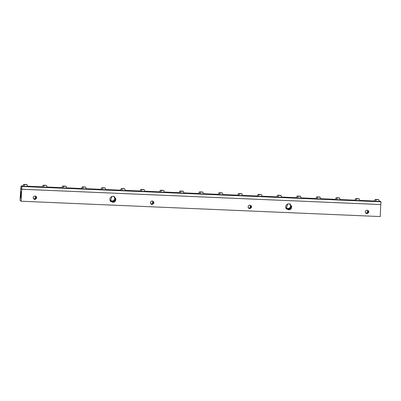 <?xml version="1.0" encoding="UTF-8"?>
<svg xmlns="http://www.w3.org/2000/svg" width="401" height="401" viewBox="0 0 401 401"><rect width="100%" height="100%" fill="white"/><g stroke="black" fill="none" stroke-linecap="round" stroke-linejoin="round"><path stroke-width="0.6" d="M20.752 188.425L21.699 189.267L21.133 201.227L20.05 200.289L20.772 188.425M20.722 188.4L21.178 185.929L21.829 186.49L21.764 189.247L380.82 204.56L21.699 189.227L20.752 188.405M380.785 204.565L21.764 189.247M21.133 201.227L380.253 216.56L380.744 204.57M291.507 207.924L289.988 203.954L288.164 203.838C285.803 204.721 285.146 206.35 286.189 208.71L288.745 209.838C290.053 209.743 290.976 209.101 291.507 207.924L290.154 209.262L288.755 209.553L286.354 208.099L287.823 203.919M33.89 199.046L34.747 199.407L36.596 198.345C36.802 197.046 36.28 196.279 35.022 196.044L34.11 196.204C32.977 197.076 32.907 198.024 33.89 199.046L33.89 199.046M110.531 200.6L112.881 202.019L114.305 201.728L115.949 199.162L114.16 196.445L112.335 196.33C109.974 197.217 109.318 198.841 110.365 201.207L112.917 202.33C114.23 202.234 115.152 201.598 115.678 200.42L114.33 201.758L112.927 202.049L110.526 200.595L111.999 196.415M114.16 196.445L115.678 200.42M151.327 201.207L152.24 201.046C153.498 201.282 154.019 202.049 153.814 203.352L151.964 204.415L151.107 204.054C150.124 203.026 150.195 202.079 151.327 201.207M249.006 205.377L249.918 205.217C251.176 205.452 251.703 206.219 251.492 207.523L249.643 208.585L248.785 208.224C247.803 207.197 247.878 206.249 249.006 205.377M366.223 210.38L367.141 210.224C368.394 210.455 368.92 211.222 368.709 212.525L366.86 213.588L366.008 213.227C365.02 212.204 365.095 211.252 366.223 210.38M286.354 208.104L288.705 209.522L290.129 209.237L291.778 206.67L289.983 203.949M33.569 198.761L35.183 198.846L35.724 196.295L35.163 198.831L33.744 198.936M34.742 199.322L33.734 198.926L34.717 199.312L35.524 199.147L35.92 196.44L35.539 199.157L34.737 199.568M35.915 196.435L35.022 196.044M153.122 201.432L152.741 204.149L151.934 204.315L150.946 203.924L151.959 204.33L152.756 204.159L153.132 201.437L152.24 201.046M248.645 208.109L249.643 208.495L250.44 208.33L250.81 205.608L249.918 205.217M248.61 208.079L249.577 208.455L250.389 208.289L249.607 208.47L248.615 208.089L249.612 208.485L250.424 208.32L250.785 205.588L250.369 208.269L249.562 208.68M365.862 213.116L366.86 213.502L367.657 213.337L368.028 210.61L367.141 210.224M365.842 213.096L366.83 213.487L367.642 213.322L368.018 210.605L367.622 213.307L366.815 213.718M21.178 185.929L22.722 185.994M27.664 186.204L42.26 186.826M47.203 187.036L61.794 187.663M66.736 187.874L81.333 188.495M86.275 188.706L100.867 189.327M105.809 189.543L120.405 190.164M125.348 190.375L139.939 190.996M144.881 191.207L159.478 191.833M164.42 192.044L179.011 192.665M183.954 192.876L198.55 193.498M203.492 193.713L218.084 194.335M223.026 194.545L237.623 195.167M242.565 195.377L257.156 196.004M262.099 196.214L276.695 196.836M281.637 197.046L296.229 197.668M301.171 197.878L315.767 198.505M320.71 198.716L335.301 199.337M340.243 199.548L354.84 200.174M359.782 200.385L374.379 201.006M379.321 201.217L380.298 201.257L380.95 201.823L380.82 204.56M289.963 203.944L291.717 206.515L290.083 209.187L288.695 209.472L286.334 208.064L288.645 209.442L290.053 209.157L291.687 206.645L289.948 203.939M114.135 196.435L115.894 198.996L114.255 201.678L112.866 201.969L110.506 200.56L112.821 201.939L114.23 201.653L115.859 199.142L114.12 196.43M21.829 186.49L380.95 201.823M377.632 199.482L378.629 199.618L379.321 201.452L374.359 201.217L375.216 199.457L376.213 199.603C378.775 199.703 379.246 199.663 377.632 199.482C375.07 199.382 374.599 199.422 376.213 199.603L376.213 199.603A2.481 1.023 -85.8 0 0 375.807 201.422M359.782 200.615L354.82 200.385L355.677 198.62L356.674 198.766C355.06 198.59 355.537 198.55 358.098 198.65L359.095 198.781L359.782 200.615M338.559 197.813L339.557 197.949L340.248 199.783L335.286 199.548L336.143 197.788L337.141 197.934C339.702 198.034 340.173 197.994 338.559 197.813C335.998 197.713 335.527 197.753 337.141 197.934L337.141 197.934A2.481 1.023 -85.8 0 0 336.735 199.753M320.71 198.951L315.747 198.716L316.605 196.951L317.602 197.102C315.988 196.921 316.464 196.881 319.026 196.981L320.023 197.117L320.71 198.951M299.487 196.149L300.484 196.279L301.171 198.114L296.214 197.883L297.071 196.119L298.068 196.264C300.63 196.365 301.101 196.325 299.487 196.149C296.925 196.044 296.454 196.084 298.068 196.264L298.068 196.264A2.481 1.023 -85.8 0 0 297.662 198.084M281.637 197.282L276.675 197.046L277.532 195.287L278.53 195.432C276.916 195.252 277.387 195.212 279.953 195.312L280.951 195.447L281.637 197.282M260.414 194.48L261.412 194.61L262.099 196.45L257.141 196.214L257.998 194.45L258.996 194.595C261.557 194.696 262.028 194.66 260.414 194.48C257.853 194.38 257.382 194.42 258.996 194.595L258.996 194.595A2.481 1.023 -85.8 0 0 258.59 196.415M242.565 195.613L237.603 195.377L238.46 193.618L239.457 193.763C237.843 193.583 238.314 193.543 240.881 193.643L241.878 193.778L242.565 195.613M221.342 192.811L222.339 192.946L223.026 194.781L218.069 194.545L218.926 192.781L219.923 192.931C222.485 193.031 222.956 192.991 221.342 192.811C218.781 192.711 218.304 192.751 219.923 192.931A2.481 1.023 -85.8 0 0 219.517 194.751M203.492 193.944L198.53 193.713L199.387 191.949L200.385 192.094C198.771 191.914 199.242 191.879 201.803 191.979L202.806 192.109L203.492 193.944M182.27 191.142L183.267 191.277L183.954 193.112L178.996 192.876L179.854 191.117L180.851 191.262C183.412 191.362 183.884 191.322 182.27 191.142C179.708 191.041 179.232 191.082 180.851 191.262A2.481 1.023 -85.8 0 0 180.445 193.081M164.42 192.28L159.458 192.044L160.315 190.28L161.312 190.425C159.698 190.249 160.169 190.209 162.731 190.31L163.733 190.44L164.42 192.28M143.197 189.472L144.195 189.608L144.881 191.442L139.919 191.212L140.776 189.447L141.779 189.593C144.34 189.693 144.811 189.653 143.197 189.472C140.636 189.372 140.16 189.412 141.779 189.593L141.779 189.593A2.481 1.023 -85.8 0 0 141.373 191.412M125.348 190.61L120.385 190.375L121.242 188.615L122.24 188.761C120.626 188.58 121.097 188.54 123.658 188.64L124.661 188.776L125.348 190.61M104.125 187.808L105.122 187.939L105.809 189.773L100.846 189.543L101.704 187.778L102.706 187.924C105.268 188.024 105.739 187.984 104.125 187.808C101.563 187.708 101.087 187.743 102.706 187.924L102.706 187.924A2.481 1.023 -85.8 0 0 102.3 189.743M86.275 188.941L81.313 188.706L82.17 186.946L83.167 187.092C81.553 186.911 82.025 186.871 84.586 186.971L85.588 187.107L86.275 188.941M65.052 186.139L66.05 186.275L66.736 188.109L61.774 187.874L62.631 186.109L63.629 186.259C66.195 186.36 66.666 186.32 65.052 186.139C62.491 186.039 62.015 186.079 63.629 186.259L63.629 186.259A2.481 1.023 -85.8 0 0 63.228 188.074M47.203 187.272L42.24 187.041L43.097 185.277L44.095 185.422C42.481 185.242 42.952 185.202 45.513 185.307L46.516 185.437L47.203 187.272M25.98 184.47L26.977 184.605L27.664 186.44L22.702 186.204L23.559 184.445L24.556 184.59C27.123 184.691 27.594 184.65 25.98 184.47C23.418 184.37 22.942 184.41 24.556 184.59L24.556 184.59A2.481 1.023 -85.8 0 0 24.155 186.41M286.129 208.615L286.354 208.886M35.879 196.41L35.468 199.096L34.671 199.262L33.699 198.896L34.681 199.282L35.488 199.117L35.895 196.415L35.504 199.127L34.702 199.538M110.305 201.112L110.526 201.382M151.924 204.299L150.936 203.919L151.899 204.284L152.706 204.119L153.107 201.417L152.721 204.129L151.919 204.54M366.825 213.472L365.832 213.091L366.795 213.457L367.607 213.292L368.003 210.59M358.098 198.65L358.098 198.65C359.712 198.831 359.236 198.866 356.674 198.766L356.674 198.766A2.481 1.023 -85.8 0 0 356.273 200.585M319.026 196.981L319.026 196.981C320.64 197.162 320.163 197.202 317.602 197.102L317.602 197.102A2.481 1.023 -85.8 0 0 317.201 198.916M279.953 195.312L279.953 195.312C281.567 195.493 281.091 195.533 278.53 195.432L278.53 195.432A2.481 1.023 -85.8 0 0 278.129 197.252M240.881 193.643C242.495 193.823 242.019 193.863 239.457 193.763A2.481 1.023 -85.8 0 0 239.056 195.583M201.803 191.979C203.422 192.154 202.946 192.194 200.385 192.094A2.481 1.023 -85.8 0 0 199.984 193.914M162.731 190.31C164.35 190.49 163.874 190.53 161.312 190.425A2.481 1.023 -85.8 0 0 160.911 192.244M123.658 188.64L123.658 188.64C125.277 188.821 124.801 188.861 122.24 188.761L122.24 188.761A2.481 1.023 -85.8 0 0 121.839 190.58M84.586 186.971L84.586 186.971C86.205 187.152 85.729 187.192 83.167 187.092L83.167 187.092A2.481 1.023 -85.8 0 0 82.766 188.911M45.513 185.307L45.513 185.307C47.128 185.483 46.656 185.523 44.095 185.422L44.095 185.422A2.481 1.023 -85.8 0 0 43.689 187.242M286.309 208.024L288.585 209.362L289.983 209.081L291.597 206.455L289.913 203.924L291.632 206.48L290.008 209.106L288.635 209.392L286.314 208.034M33.719 198.911L34.707 199.292M110.486 200.515L112.761 201.858L114.155 201.573L115.774 198.946L114.084 196.415L115.804 198.976L114.185 201.603L112.806 201.888L110.491 200.525M376.409 199.583L378.098 199.593L376.409 199.583M356.87 198.746L358.564 198.761L356.87 198.746M337.336 197.914L339.025 197.924L337.336 197.914M317.798 197.081L319.492 197.091L317.798 197.081M298.264 196.244L299.953 196.254L298.264 196.244M278.725 195.412L280.419 195.422L278.725 195.412M259.191 194.575L260.881 194.59L259.191 194.575M239.653 193.743L241.347 193.753L239.653 193.743M220.119 192.911L221.808 192.921L220.119 192.911M200.58 192.074L202.274 192.084L200.58 192.074M181.046 191.242L182.736 191.252L181.046 191.242M161.508 190.405L163.202 190.42L161.508 190.405M141.969 189.573L143.663 189.583L141.969 189.573M122.435 188.741L124.13 188.751L122.435 188.741M102.897 187.904L104.591 187.919L102.897 187.904M83.363 187.072L85.057 187.082L83.363 187.072M63.824 186.234L65.518 186.249L63.824 186.234M44.29 185.402L45.985 185.412L44.29 185.402M24.752 184.57L26.446 184.58L24.752 184.57M33.694 198.891L34.646 199.252L35.458 199.086L35.874 196.4L35.438 199.066L34.631 199.477M151.859 204.239L150.901 203.888L151.864 204.254L152.676 204.089L153.087 201.402L152.656 204.074L151.849 204.485M150.916 203.903L151.889 204.269L152.686 204.104L153.097 201.407M249.572 208.44L248.6 208.074L250.354 208.259L250.77 205.573M367.978 210.57L367.552 213.247L365.802 213.061L366.765 213.427L367.572 213.262L367.988 210.575L367.587 213.277L366.785 213.688M289.888 203.914L291.542 206.45L289.933 209.031L288.57 209.312L286.294 207.999L288.525 209.282L289.908 209.001L291.512 206.41L289.873 203.909M110.465 200.48L112.696 201.778L114.084 201.497L115.683 198.906L114.049 196.405L115.719 198.941L114.11 201.523L112.746 201.808L110.47 200.49M365.817 213.076L366.79 213.442M34.641 199.232L33.684 198.881L35.423 199.056L35.854 196.385M150.896 203.878L152.641 204.059L153.072 201.387M248.585 208.054L249.537 208.41L250.334 208.244L250.76 205.563L250.319 208.229L248.575 208.049L249.497 208.625M365.777 213.036L367.506 213.202L365.782 213.046L366.73 213.397L367.537 213.232L367.953 210.55L367.486 213.187L365.767 213.026L366.644 213.568M286.274 207.954L288.464 209.202L289.833 208.926L291.422 206.35L289.838 203.898L291.452 206.415L289.863 208.951L288.509 209.232L286.279 207.964M114.024 196.395L115.628 198.906L114.034 201.447L112.686 201.728L110.45 200.455L112.636 201.698L114.009 201.417L115.593 198.846L114.009 196.39M35.844 196.38L35.403 199.036L34.596 199.447M34.606 199.207L33.669 198.866L35.388 199.026L35.834 196.37M151.824 204.209L152.621 204.044L153.062 201.377L152.606 204.029L150.881 203.863L151.814 204.455M249.502 208.38L250.299 208.214L250.74 205.548M250.715 205.533L250.254 208.169L248.545 208.019L250.269 208.184L250.735 205.543L250.269 208.184L248.56 208.034M289.813 203.888L291.367 206.38L289.788 208.876L288.449 209.152L286.259 207.929L288.404 209.121L289.763 208.846L291.332 206.375L289.798 203.883M110.43 200.41L112.576 201.618L113.934 201.342L115.508 198.866L113.974 196.38L115.538 198.876L113.964 201.367L112.626 201.648L110.435 200.42M35.809 196.35L35.333 198.981L33.639 198.836L35.353 198.996L35.819 196.36L35.368 199.011L33.654 198.851M150.871 203.853L152.586 204.014L151.763 204.164L152.55 203.984L153.022 201.352L152.57 203.999L153.042 201.367M367.902 210.515L367.416 213.126L365.737 212.996L367.436 213.147L367.912 210.52L367.451 213.157L366.654 213.322L367.471 213.177L367.933 210.535M286.239 207.878L288.344 209.041L289.687 208.771L291.246 206.304L289.763 203.873L291.276 206.345L289.712 208.796L288.389 209.071L286.244 207.893M113.949 196.37L115.453 198.841L113.889 201.292L112.566 201.568L110.415 200.385M110.41 200.375L112.516 201.533L113.864 201.262L115.418 198.801L113.934 196.365M150.861 203.848L151.748 204.395M35.318 198.966L35.799 196.345L35.298 198.951L34.501 199.117L35.318 198.966M151.753 204.149L150.856 203.838L152.535 203.969L153.017 201.347M248.515 207.984L250.184 208.109L250.68 205.502L250.199 208.124L248.52 207.994L250.219 208.139L250.705 205.523L250.219 208.139L249.427 208.565M286.219 207.843L288.284 208.961L289.612 208.69L291.156 206.249L289.722 203.858L291.186 206.315L289.642 208.72L288.329 208.991L286.229 207.853M33.629 198.826L35.283 198.936L35.779 196.33M113.909 196.36L115.363 198.806L113.814 201.212L112.506 201.487L110.4 200.35M110.395 200.335L112.455 201.452L113.789 201.187L115.333 198.746L113.894 196.355M248.535 208.009L249.437 208.32M365.752 213.011L366.654 213.322M150.841 203.823L152.515 203.954L153.007 201.337L152.505 203.944L150.831 203.813L152.47 203.914L152.976 201.322L152.485 203.924L151.678 204.335M367.857 210.485L367.366 213.086L365.717 212.971L367.381 213.096L367.897 210.51L367.381 213.096L365.732 212.986M289.697 203.853L291.101 206.279L289.567 208.64L288.269 208.911L286.209 207.818M286.204 207.803L288.224 208.881L289.542 208.615L291.066 206.209L289.682 203.848M110.38 200.299L112.395 201.372L113.714 201.107L115.242 198.701L113.859 196.345L115.272 198.771L113.744 201.137L112.44 201.402L110.385 200.315M34.471 199.086L33.604 198.801L35.253 198.906L35.764 196.32L35.268 198.921L34.461 199.332M250.665 205.497L250.164 208.094L248.505 207.974L250.149 208.084L250.66 205.492L250.114 208.054L248.485 207.949M286.189 207.768L288.159 208.801L289.467 208.535L290.981 206.184L289.642 203.838L291.011 206.244L289.492 208.565L288.209 208.831L286.194 207.783M113.829 196.335L115.182 198.736L113.668 201.056L112.38 201.322L110.37 200.274M113.754 196.315L115.002 198.68L114.235 196.951C115.323 199.142 114.671 200.49 112.275 200.996L111.182 200.685L112.275 201.212L113.568 200.951L115.062 198.615L113.779 196.325L115.092 198.706L113.593 200.981L112.32 201.242L110.35 200.239L112.335 201.292L113.643 201.031L115.152 198.68L113.819 196.335M150.821 203.803L151.688 204.089M35.734 196.3L35.198 198.861L33.574 198.766L35.218 198.876L35.744 196.305L35.233 198.891L34.426 199.302M151.653 204.059L150.806 203.788L152.435 203.883L152.961 201.307L152.45 203.893L151.643 204.304M248.49 207.959L250.129 208.064L250.65 205.482M366.549 213.237L365.707 212.961L367.331 213.056L366.544 213.477M289.617 203.833L290.92 206.209L289.422 208.485L288.149 208.751L286.179 207.743M286.169 207.718A2.627 2.617 -49 0 0 286.915 208.355L288.098 208.72L289.392 208.46L290.89 206.119L289.602 203.828M33.589 198.786L34.436 199.056M111.092 200.846A2.627 2.617 -49 0 1 110.345 200.214M152.946 201.302L152.415 203.863L152.941 201.297M150.771 203.748L152.365 203.823L152.921 201.282L152.38 203.833L150.776 203.753L152.4 203.853L151.613 204.274M249.302 208.199L248.475 207.939L250.084 208.024L250.62 205.467L250.099 208.034L249.292 208.445M367.827 210.465L367.281 213.011L365.677 212.926L367.301 213.026L367.837 210.47L367.316 213.041L366.509 213.447M286.915 208.355L288.103 208.505C290.494 207.994 291.146 206.645 290.058 204.46L290.83 206.184L289.577 203.823M289.572 203.818A2.627 2.617 -49 0 1 290.83 206.184M113.744 196.315A2.627 2.617 -49 0 1 115.002 198.68M150.791 203.773L151.618 204.029M365.692 212.946L366.519 213.207M33.554 198.741L35.148 198.821L35.704 196.279M248.46 207.924L250.064 208.004L250.61 205.457L250.049 207.994L248.455 207.918M365.672 212.921L367.266 212.996L367.822 210.46L367.246 212.981L366.439 213.392M33.544 198.731A1.654 1.649 131 0 0 35.684 196.264L35.128 198.801L34.326 199.212M150.761 203.733A1.654 1.649 131 0 0 152.901 201.272L152.345 203.803L151.543 204.214M249.232 208.144L248.445 207.903A1.654 1.649 131 0 0 250.018 207.969L249.221 208.385M250.58 205.442A1.654 1.649 131 0 1 250.018 207.969L250.59 205.447M366.449 213.147L365.662 212.911A1.654 1.649 131 0 0 367.797 210.445M33.549 198.731L34.331 198.966M150.766 203.733L151.548 203.974M21.017 191.648L20.436 194.575L20.677 191.904L20.897 192.34L20.621 197.743M20.436 194.575L20.556 197.999M20.902 192.48L20.541 197.919M288.449 209.152L288.434 209.648M112.626 201.648L112.606 202.144M288.329 208.991L288.314 209.487M112.506 201.487L112.486 201.984M288.093 208.485L288.068 209.167M112.265 200.976L112.245 201.663"/></g></svg>
